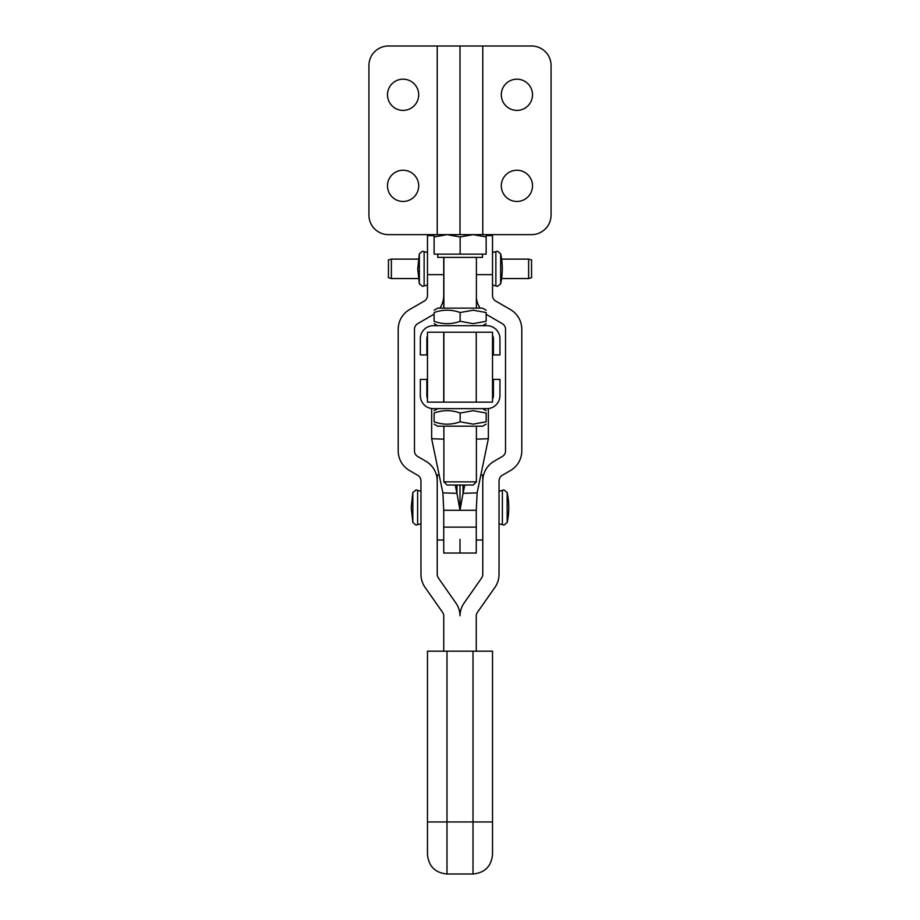<?xml version="1.0" encoding="UTF-8"?>
<svg xmlns="http://www.w3.org/2000/svg" width="920" height="920" viewBox="0 0 920 920"><rect width="100%" height="100%" fill="white"/><g stroke="black" fill="none" stroke-linecap="round" stroke-linejoin="round"><path stroke-width="1.38" d="M391.379 278.541L388.447 277.76L388.447 259.888L391.379 259.106L391.379 278.541L418.404 278.541M528.62 259.106L531.553 259.888L531.553 277.76L528.62 278.541L528.62 259.106L501.607 259.106M528.62 278.541L501.595 278.541M501.308 94.783A15.605 15.605 0 0 0 516.913 110.388A15.605 15.605 0 0 0 532.519 94.783A15.605 15.605 0 0 0 516.913 79.177A15.605 15.605 0 0 0 501.308 94.783M501.308 185.84A15.605 15.605 0 0 0 516.913 201.457A15.605 15.605 0 0 0 532.519 185.84A15.605 15.605 0 0 0 516.913 170.234A15.605 15.605 0 0 0 501.308 185.84M418.393 259.106L391.379 259.106M387.481 94.783A15.605 15.605 0 0 1 403.086 79.177A15.605 15.605 0 0 1 418.692 94.783A15.605 15.605 0 0 1 403.086 110.388A15.605 15.605 0 0 1 387.481 94.783M387.481 185.84A15.605 15.605 0 0 1 403.086 170.234A15.605 15.605 0 0 1 418.692 185.84A15.605 15.605 0 0 1 403.086 201.457A15.605 15.605 0 0 1 387.481 185.84M460 234.634L460 46L388.447 46A19.515 19.515 0 0 0 368.931 65.515L368.931 215.119A19.515 19.515 0 0 0 388.447 234.634L473.144 234.634L460.138 236.957L447.131 234.634L434.113 236.957L434.113 234.634M443.739 257.393L443.739 308.142M460 46L531.553 46A19.515 19.515 0 0 1 551.068 65.515A19.515 19.515 0 0 0 531.553 46M486.151 234.634L486.151 236.957L473.144 234.634L531.553 234.634A19.515 19.515 0 0 0 551.068 215.119L551.068 65.515M551.068 215.119A19.515 19.515 0 0 1 531.553 234.634M492.522 651.176L492.522 821.962L492.522 651.176L427.478 651.176L427.478 854.484C428.639 866.341 435.137 872.838 446.993 874L473.006 874C484.863 872.838 491.36 866.341 492.522 854.484L492.522 821.962L492.522 854.484M439.162 474.984L437.23 474.984L437.23 574.333A6.509 6.509 0 0 0 438.414 578.059L455.883 603.014A22.77 22.77 0 0 1 460 615.836A22.77 22.77 0 0 1 464.117 603.014L481.585 578.059A6.509 6.509 0 0 0 482.77 574.333L482.77 480.93A22.77 22.77 0 0 1 494.155 461.219L502.274 456.527A6.509 6.509 0 0 0 505.528 450.892L505.528 329.256A6.509 6.509 0 0 0 502.274 323.622L487.646 315.18A22.77 22.77 0 0 1 486.162 314.237M480.838 474.984L482.77 474.984L482.77 480.93M443.739 508.967L443.739 540.028L437.23 540.028M486.151 235.612L492.522 235.612L492.522 295.458A6.509 6.509 0 0 0 495.776 301.093L510.404 309.546A22.77 22.77 0 0 1 521.789 329.256L521.789 450.892A22.77 22.77 0 0 1 510.404 470.603L502.285 475.295A6.509 6.509 0 0 0 499.031 480.93L499.031 574.333A22.77 22.77 0 0 1 494.914 587.385L477.434 612.341A6.509 6.509 0 0 0 476.261 616.078L476.261 651.176M480.125 308.142A22.77 22.77 0 0 1 476.399 297.953M434.113 314.053A22.77 22.77 0 0 1 432.354 315.18L417.726 323.622A6.509 6.509 0 0 0 414.471 329.256L414.471 450.892A6.509 6.509 0 0 0 417.726 456.527L425.845 461.219A22.77 22.77 0 0 1 437.23 480.93M443.739 295.458A22.77 22.77 0 0 1 439.875 308.142M443.739 651.176L443.739 616.078A6.509 6.509 0 0 0 442.566 612.341L425.086 587.385A22.77 22.77 0 0 1 420.969 574.333L420.969 480.93A6.509 6.509 0 0 0 417.714 475.295L409.595 470.603A22.77 22.77 0 0 1 398.21 450.892L398.21 329.256A22.77 22.77 0 0 1 409.595 309.546L424.223 301.093A6.509 6.509 0 0 0 427.478 295.458L427.478 235.612L434.113 235.612M460 485.047L460 510.278L476.261 510.278L477.135 492.855L463.059 493.338L460 510.278L443.739 510.278L443.739 553.035L460 553.035L460 539.373M476.261 510.278L476.261 553.035L460 553.035M463.059 485.047L463.059 493.338L464.772 485.047M476.399 439.15L488.359 438.736L477.135 492.855M488.359 438.736L488.359 408.56M443.739 510.278L442.876 492.855L456.952 493.338L460 510.278M476.261 402.132L476.261 332.212L492.522 332.212L492.522 402.132L427.478 402.132L427.478 332.212L443.739 332.212L443.739 400.096M456.952 485.047L456.952 493.338L455.239 485.047M443.877 439.162L431.652 438.736L442.876 492.855M431.652 408.526L431.652 438.736M443.739 402.132L443.739 332.212L476.261 332.212M460.138 312.535L473.144 310.212L486.162 312.535C486.162 309.407 486.162 309.407 486.162 312.535C486.162 309.407 486.162 309.407 486.162 312.535L486.162 321.31C486.162 324.438 486.162 324.438 486.162 321.31C486.162 324.438 486.162 324.438 486.162 321.31L473.144 323.633L460.138 321.31C451.467 324.438 442.784 324.438 434.113 321.31C434.113 324.438 434.113 324.438 434.113 321.31C434.113 324.438 434.113 324.438 434.113 321.31L434.113 312.535C434.113 309.407 434.113 309.407 434.113 312.535C434.113 309.407 434.113 309.407 434.113 312.535C442.784 309.407 451.467 309.407 460.138 312.535L460.138 321.31M434.113 310.212L437.702 308.142L482.574 308.142L486.162 310.212M427.478 335.903A6.509 6.509 0 0 0 426.845 338.709L426.845 354.936L420.336 354.936L420.336 338.709A13.006 13.006 0 0 1 433.343 325.703L486.933 325.703A13.006 13.006 0 0 1 499.94 338.709L499.94 354.936L493.43 354.936L493.43 338.709A6.509 6.509 0 0 0 492.522 335.397M460.138 413.034L473.144 410.699L486.162 413.034C486.162 409.894 486.162 409.894 486.162 413.034C486.162 409.894 486.162 409.894 486.162 413.034L486.162 421.808C486.162 424.936 486.162 424.936 486.162 421.808C486.162 424.936 486.162 424.936 486.162 421.808L473.144 424.131L460.138 421.808C451.467 424.936 442.784 424.936 434.113 421.808C434.113 424.936 434.113 424.936 434.113 421.808C434.113 424.936 434.113 424.936 434.113 421.808L434.113 413.034C434.113 409.894 434.113 409.894 434.113 413.034C434.113 409.894 434.113 409.894 434.113 413.034C442.784 409.894 451.467 409.894 460.138 413.034L460.138 421.808M434.113 424.131L437.702 426.202L482.574 426.202L486.162 424.131M492.522 398.947A6.509 6.509 0 0 0 493.43 395.623L493.43 379.408L499.94 379.408L499.94 395.623A13.006 13.006 0 0 1 486.933 408.641L433.343 408.641A13.006 13.006 0 0 1 420.336 395.623L420.336 379.408L426.845 379.408L426.845 395.623A6.509 6.509 0 0 0 427.478 398.44M482.517 254.138L482.517 257.393L437.759 257.393L437.759 254.138M476.399 481.861L443.877 481.861L447.062 485.047L473.202 485.047L476.399 481.861L476.399 426.202M486.151 236.957L486.151 254.138L434.113 254.138L434.113 236.957M460.138 254.138L460.138 236.957M437.23 234.634L437.23 46M482.77 234.634L482.77 46M502.377 524.653L503.987 525.078L507.161 522.514L507.161 492.487L503.987 489.934L502.377 490.36L502.377 524.653L499.031 523.767M412.838 492.487L412.838 522.514L411.217 507.506L412.838 492.487L416.012 489.934L420.969 491.245M495.868 285.936L497.478 286.361L500.652 283.808L500.652 253.77L497.478 251.217L495.868 251.643L495.868 285.936L492.522 285.05M419.347 253.77L419.347 283.808L417.726 268.789L419.347 253.77L422.522 251.217L427.478 252.528M446.993 651.176L446.993 821.962L427.478 821.962M473.006 651.176L473.006 874M492.522 821.962L446.993 821.962L446.993 874M420.969 523.767L417.622 524.653L417.622 490.36M427.478 285.05L424.131 285.936L424.131 251.643M492.522 274.643L476.399 274.643M427.478 274.643L443.739 274.643M443.739 527.114L476.261 527.114M424.131 285.936L422.522 286.361L419.347 283.808M417.622 524.653L416.012 525.078L412.838 522.514M482.77 540.028L476.261 540.028M499.031 491.245L502.377 490.36M507.161 522.514A70.334 70.334 0 0 0 507.161 492.487M492.522 252.528L495.868 251.643M500.652 283.808A70.334 70.334 0 0 0 500.652 253.77M482.574 325.703L486.162 323.633M437.702 325.703L434.113 323.633M482.574 408.641L486.162 410.699M437.702 408.641L434.113 410.699M476.399 257.393L476.399 308.142M443.877 257.393L443.877 308.142M443.877 332.212L443.877 402.132M443.877 426.202L443.877 481.861"/></g></svg>

